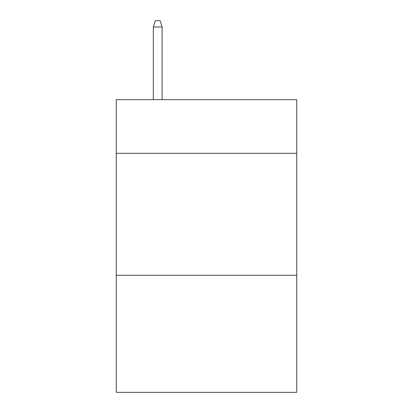 <?xml version="1.0" encoding="UTF-8"?>
<svg xmlns="http://www.w3.org/2000/svg" width="413" height="413" viewBox="0 0 413 413"><rect width="100%" height="100%" fill="white"/><g stroke="black" fill="none" stroke-linecap="round" stroke-linejoin="round"><path stroke-width="0.62" d="M296.74 153.331L296.74 99.672L116.259 99.672L116.259 153.331L296.74 153.331L296.74 392.35L116.259 392.35L116.259 153.331M296.74 275.28L116.259 275.28M162.113 99.672L162.113 26.99L153.331 26.99L153.331 99.672M153.331 26.99L155.283 20.65L160.161 20.65L162.113 26.99"/></g></svg>
